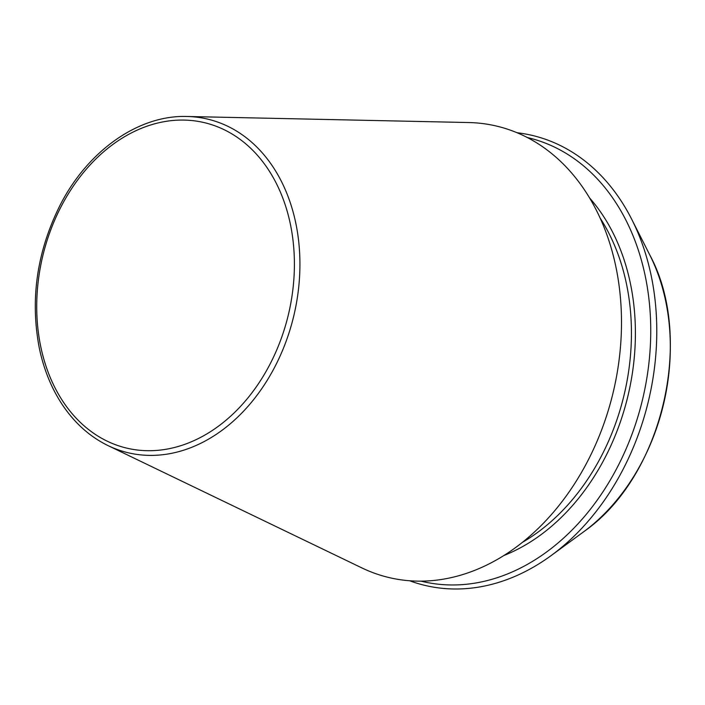 <?xml version="1.0" encoding="UTF-8"?>
<svg xmlns="http://www.w3.org/2000/svg" width="705" height="705" viewBox="0 0 705 705"><rect width="100%" height="100%" fill="white"/><g stroke="black" fill="none" stroke-linecap="round" stroke-linejoin="round"><path stroke-width="1.06" d="M421.026 581.149A228.085 172.135 -76.5 0 0 548.446 550.623A228.085 172.135 -76.5 0 0 650.38 316.351A228.085 172.135 -76.5 0 0 527.349 137.546M108.076 445.622L361.894 567.922A232.051 175.131 -76.5 0 0 517.426 546.208A232.051 175.131 -76.5 0 0 619.677 290.354A232.051 175.131 -76.5 0 0 468.649 122.538L186.975 116.484C138.674 114.853 87.958 150.553 60.136 205.111C37.012 251.306 30.042 298.823 39.216 347.662C43.825 369.861 51.879 389.398 63.397 406.291C75.567 423.934 90.46 437.047 108.076 445.622A171.491 129.42 -76.5 0 0 223.018 429.574A171.491 129.42 -76.5 0 0 298.585 240.502A171.491 129.42 -76.5 0 0 186.975 116.484M409.667 580.77A231.302 174.567 -76.5 0 0 551.107 555.602A231.302 174.567 -76.5 0 0 553.037 554.174A231.302 174.567 -76.5 0 0 631.715 219.29A231.302 174.567 -76.5 0 0 517.056 132.743M219.352 425.52A167.314 126.274 -76.5 0 0 240.044 139.326A167.314 126.274 -76.5 0 0 37.277 291.28A167.314 126.274 -76.5 0 0 219.352 425.52M503.855 555.531A208.142 157.092 -76.5 0 0 542.039 533.923A208.142 157.092 -76.5 0 0 589.565 197.929M522.37 542.383A205.331 154.968 -76.5 0 0 539.343 531.138A205.331 154.968 -76.5 0 0 600.114 218.048M551.107 555.602L583.114 532.196A190.87 144.049 -76.5 0 0 584.709 531.015A190.87 144.049 -76.5 0 0 649.64 254.672L631.715 219.29M649.64 254.672C694.971 338.03 662.533 476.131 584.718 531.006L584.56 531.129"/></g></svg>

